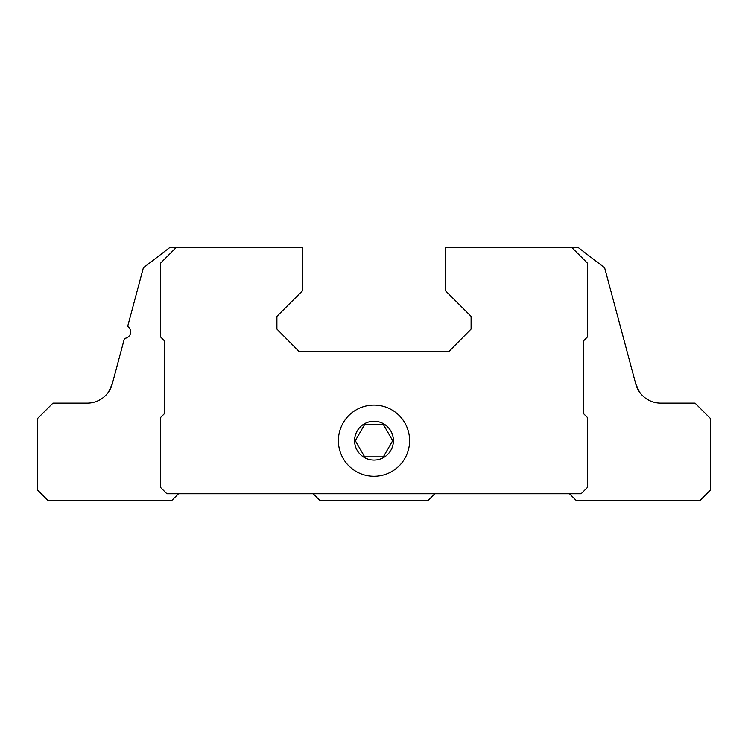 <?xml version="1.0" encoding="UTF-8"?>
<svg xmlns="http://www.w3.org/2000/svg" width="748" height="748" viewBox="0 0 748 748"><rect width="100%" height="100%" fill="white"/><g stroke="black" fill="none" stroke-linecap="round" stroke-linejoin="round"><path stroke-width="1.12" d="M364.659 456.86L383.341 456.86L392.691 440.675L383.341 424.49L364.659 424.49L355.309 440.675L364.659 456.86M354.58 440.675A19.42 19.42 0 0 0 383.705 457.486A19.42 19.42 0 0 0 383.705 423.854A19.42 19.42 0 0 0 354.58 440.675M112.256 383.939L108.6 391.868A25.89 25.89 0 0 1 87.245 403.125A25.89 25.89 0 0 0 112.256 383.939L124.458 338.386A6.47 6.47 0 0 0 127.646 326.483L143.373 267.784L169.45 247.775L175.92 247.775L160.39 263.315L160.39 336.778L164.27 340.667L164.27 413.812L160.39 417.693L160.39 487.275L166.86 493.755L581.14 493.755L587.61 487.275L587.61 417.693L583.73 413.812L583.73 340.667L587.61 336.778L587.61 263.315L572.08 247.775L445.2 247.775L445.2 290.495L471.1 316.385L471.1 329.073L449.09 351.345L298.91 351.345L276.9 329.073L276.9 316.385L302.8 290.495L302.8 247.775L175.92 247.775M660.755 403.125A25.89 25.89 0 0 1 639.4 391.868L635.744 383.939A25.89 25.89 0 0 0 660.755 403.125L695.06 403.125L710.6 418.665L710.6 489.865L700.24 500.225L575.96 500.225L569.49 493.755M635.744 383.939L604.627 267.784L578.55 247.775L572.08 247.775M313.15 493.755L319.63 500.225L428.37 500.225L434.85 493.755M87.245 403.125L52.94 403.125L37.4 418.665L37.4 489.865L47.76 500.225L172.04 500.225L178.51 493.755M338.395 440.675A35.605 35.605 0 0 0 391.802 471.502A35.605 35.605 0 0 0 391.802 409.839A35.605 35.605 0 0 0 338.395 440.675"/></g></svg>
